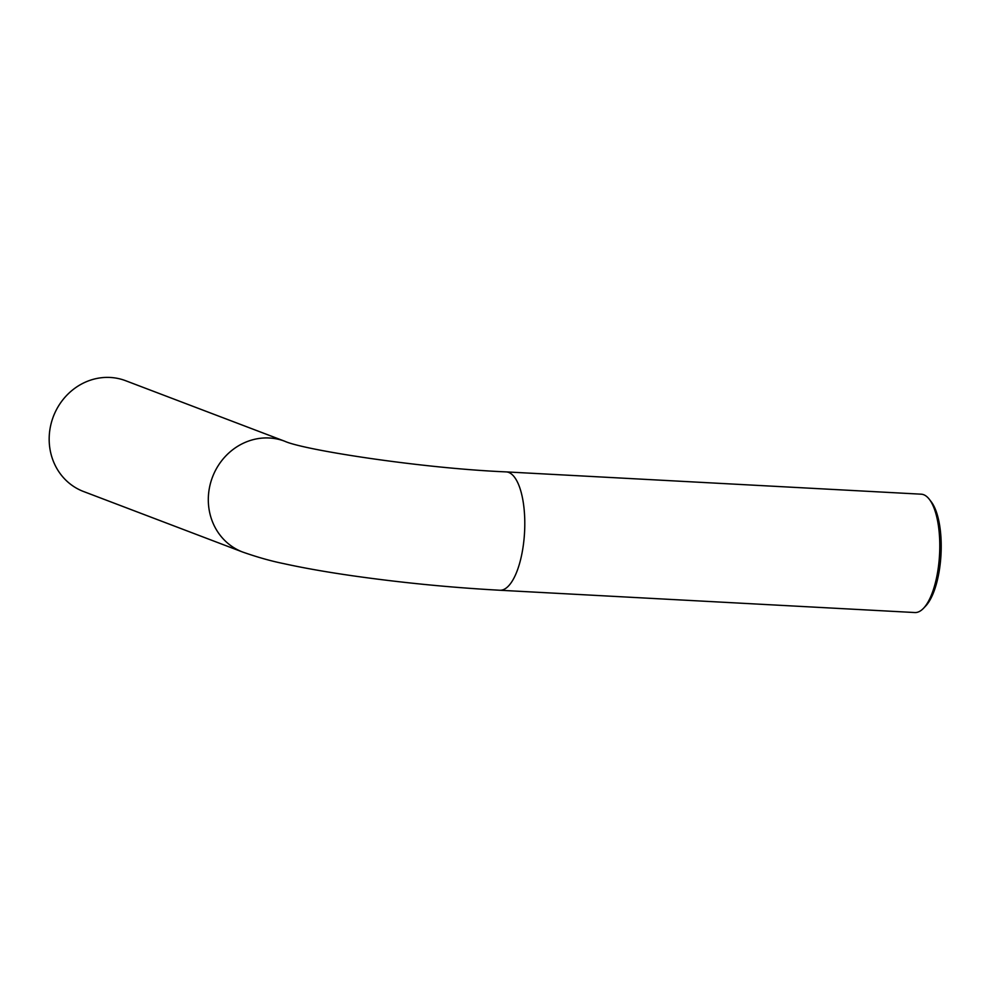 <?xml version="1.0" encoding="UTF-8"?>
<svg xmlns="http://www.w3.org/2000/svg" width="990" height="990" viewBox="0 0 990 990"><rect width="100%" height="100%" fill="white"/><g stroke="black" fill="none" stroke-linecap="round" stroke-linejoin="round"><path stroke-width="1.49" d="M929.35 499.331L931.231 501.769A56.727 20.642 93.1 0 1 940.5 561.132A56.727 20.642 93.1 0 1 925.638 606.066L923.509 608.293A59.264 21.557 -86.9 0 0 939.04 561.355A59.264 21.557 -86.9 0 0 929.35 499.331A59.264 21.557 -86.9 0 0 921.195 494.183L506.199 471.896A59.264 21.557 93.1 0 1 524.044 539.067A59.264 21.557 93.1 0 1 499.839 590.25L914.847 612.538A59.264 21.557 -86.9 0 0 923.509 608.293M506.199 471.896C420.824 468.27 303.126 449.868 284.786 441.255L125.643 380.717A59.264 54.834 110.8 0 0 110.224 377.462A59.264 54.834 110.8 0 0 50.837 424.772A59.264 54.834 110.8 0 0 83.507 491.498L242.649 552.036C257.437 557.221 271.087 561.07 283.598 563.595C303.423 567.963 326.514 572.034 352.861 575.821C401.334 582.702 450.326 587.515 499.839 590.25M284.786 441.255A59.264 54.834 110.8 0 0 269.367 438.001A59.264 54.834 110.8 0 0 208.593 493.688A59.264 54.834 110.8 0 0 242.649 552.036"/></g></svg>
